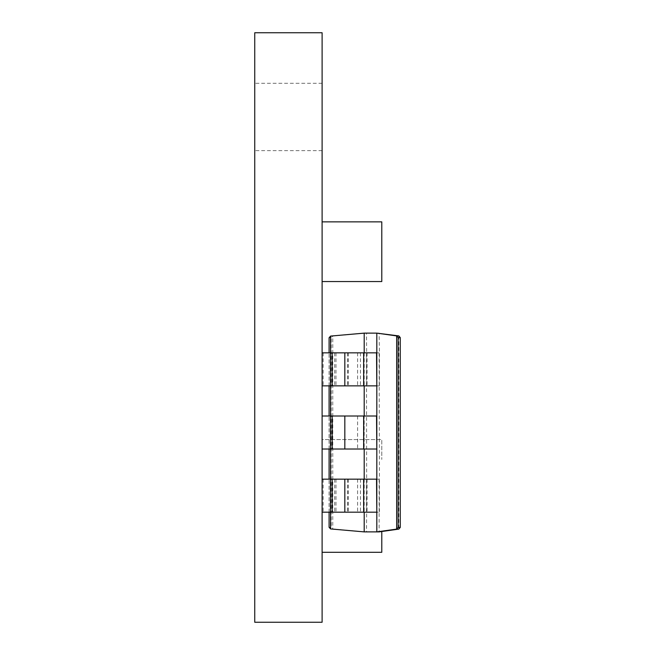 <?xml version="1.0" encoding="UTF-8"?>
<svg xmlns="http://www.w3.org/2000/svg" width="655" height="655" viewBox="0 0 655 655"><rect width="100%" height="100%" fill="white"/><g stroke="black" fill="none" stroke-linecap="round" stroke-linejoin="round"><path stroke-width="0.49" stroke-dasharray="3.27 2.46" d="M254.746 116.967L254.746 83.275L254.746 116.967M322.113 116.967L322.113 83.275L322.113 116.967M322.113 281.544L322.113 221.865L322.113 281.544L322.113 221.865L322.113 281.544L381.791 281.544L381.791 221.865L322.113 221.865L381.791 221.865L381.791 281.544L322.113 281.544L381.791 281.544L381.791 221.865L322.113 221.865M381.759 281.576L322.113 281.576L381.759 281.576L322.113 281.576L381.759 281.576L381.759 221.832L322.113 221.832L381.759 221.832L381.759 281.576L381.759 221.832L322.113 221.832L381.759 221.832L381.759 281.576M322.113 439.562L322.113 552.296L322.113 439.562L381.791 439.562L381.791 459.458L381.791 439.562L322.113 439.562M376.822 352.84L322.113 352.84L322.113 385.852L322.113 352.84L322.113 385.852L376.822 385.852M376.822 479.165L322.113 479.165L322.113 512.177L322.113 479.165L322.113 512.177L376.822 512.177M322.113 622.25L322.113 32.75L254.746 32.75L254.746 622.25L322.113 622.25M322.113 479.165L366.653 479.165L366.505 352.84L379.13 352.84L379.409 479.165L322.113 479.165L322.113 512.177L379.409 512.177L366.505 512.177L366.505 479.165L379.13 479.165L379.13 531.885L366.505 531.885L366.653 512.177L322.113 512.177M322.113 352.84L366.653 352.84L366.505 333.133L379.13 333.133L379.409 352.84L322.113 352.84L322.113 385.852L379.409 385.852L322.113 385.852M322.113 415.999L322.113 449.011L322.113 415.999L344.841 415.999L344.841 449.011L376.822 449.011M381.791 532.4L381.791 552.296L322.113 552.296M254.877 317.216L254.746 302.045L254.746 317.216M254.746 241.474L254.746 250.652M254.746 289.518L254.746 253.354L254.746 289.518M254.877 279.832L254.746 252.814L254.746 279.832M254.746 413.96L254.746 413.035M254.746 365.367L254.746 332.936L254.877 365.367M254.746 257.669L254.746 284.663L254.746 257.669M254.877 316.185L254.877 306.524L254.746 316.185M254.877 277.916L254.877 252.814L254.746 277.916M254.877 279.808L254.746 258.209L254.877 279.808M254.746 341.329L254.877 356.295L254.746 341.329M254.877 315.792L254.877 306.524L254.746 315.792M254.877 307.162L254.877 318.952L254.746 307.162M254.877 318.952L254.877 306.114L254.746 318.952M254.877 317.118L254.877 306.114L254.746 317.118M254.877 341.566L254.877 364.712L254.746 341.566M254.746 372.179L254.877 365.162M254.877 413.035L254.746 483.668M254.877 483.668L254.877 413.96M254.877 396.791L254.877 586.274L254.877 396.791M254.877 250.652L254.746 290.55M254.877 290.55L254.746 268.476M254.877 307.793L254.877 323.234L254.746 307.793M254.877 257.096L254.877 295.462L254.746 257.096M254.877 268.476L254.746 280.348M254.877 280.348L254.877 241.474M254.877 309.43L254.877 318.551L254.746 309.43M254.877 309.586L254.746 306.524L254.877 309.586M376.822 415.999L364.196 415.999L364.196 449.011M364.196 531.885L332.781 528.937L331.209 527.259L329.097 527.259M330.595 528.937L332.781 528.937L332.781 336.081L364.196 333.133M322.113 449.011L344.841 449.011M344.841 415.999L364.196 415.999M364.196 479.165L364.196 512.177M364.196 352.84L364.196 385.852M330.595 336.081L332.781 336.081L331.209 337.759L331.209 527.259M366.653 352.84L366.653 385.852L366.653 352.84M379.409 385.852L379.409 352.84L379.409 385.852M323.152 352.84L323.152 385.852M334.689 352.84L334.689 385.852M366.653 479.165L366.653 512.177L366.653 479.165M379.409 512.177L379.409 479.165L379.409 512.177M323.152 479.165L323.152 512.177M334.689 479.165L334.689 512.177M381.759 531.508L381.759 532.4M329.097 512.177L329.097 479.165L329.097 512.177M329.097 449.011L329.097 415.999L329.097 449.011M329.097 385.852L329.097 352.84L329.097 385.852M329.097 337.759L331.209 337.759M364.049 415.999L364.049 449.011M357.597 415.999L357.597 449.011M330.595 352.84L330.595 385.852M330.595 415.999L330.595 449.011M330.595 479.165L330.595 512.177M398.838 335.917L398.838 529.101M364.049 352.84L364.049 385.852M357.597 352.84L357.597 385.852M344.841 352.84L344.841 385.852M364.049 479.165L364.049 512.177M357.597 479.165L357.597 512.177M344.841 479.165L344.841 512.177M347.707 352.84L347.707 385.852M360.463 352.84L360.463 385.852M367.046 352.84L367.046 385.852M348.223 352.84L348.223 385.852M335.982 352.84L335.982 385.852M347.707 479.165L347.707 512.177M360.463 479.165L360.463 512.177M367.046 479.165L367.046 512.177M348.223 479.165L348.223 512.177M335.982 479.165L335.982 512.177M322.113 83.275L254.746 83.275M322.113 150.65L254.746 150.65"/><path stroke-width="0.98" d="M322.113 221.865L381.791 221.865L381.791 281.544L322.113 281.544M322.113 32.75L322.113 622.25L254.746 622.25L254.746 32.75L322.113 32.75M381.791 532.4L381.791 552.296L322.113 552.296M254.746 365.162L254.746 372.179M364.196 512.177L364.196 531.885L330.595 528.937L329.097 527.291L329.097 512.177L329.097 527.291M398.838 529.101L396.652 529.101L398.134 527.431L400.254 527.431L398.838 529.101L379.13 531.885L364.196 531.885M398.838 335.917L396.652 335.917L398.134 337.579L400.254 337.546L400.254 527.471L400.254 337.579L398.838 335.917L376.822 333.133L396.652 335.917L396.652 529.101L376.822 531.885L376.822 333.133L364.196 333.133L364.196 352.84M364.196 449.011L364.196 479.165M364.196 385.852L364.196 415.999M322.113 415.999L376.543 415.999L376.822 449.011M376.543 449.011L322.113 449.011M330.472 415.999L330.472 449.011M364.196 333.133L330.595 336.081L330.595 352.84M329.097 337.759L329.097 352.84L329.097 337.759L330.595 336.081M322.113 352.84L376.543 352.84L376.822 385.852M376.543 385.852L322.113 385.852M330.472 352.84L330.472 385.852M322.113 479.165L376.543 479.165L376.822 512.177M376.543 512.177L322.113 512.177M330.472 479.165L330.472 512.177M381.759 532.4L381.759 531.508M398.134 337.579L398.134 527.431M329.097 479.165L329.097 449.011L329.097 479.165M329.097 415.999L329.097 385.852L329.097 415.999M332.151 415.999L332.151 449.011M344.833 415.999L344.833 449.011M363.648 415.999L363.648 449.011M330.595 385.852L330.595 415.999M330.595 449.011L330.595 479.165M330.595 512.177L330.595 528.937M332.151 352.84L332.151 385.852M344.833 352.84L344.833 385.852M363.648 352.84L363.648 385.852M332.151 479.165L332.151 512.177M344.833 479.165L344.833 512.177M363.648 479.165L363.648 512.177"/></g></svg>
